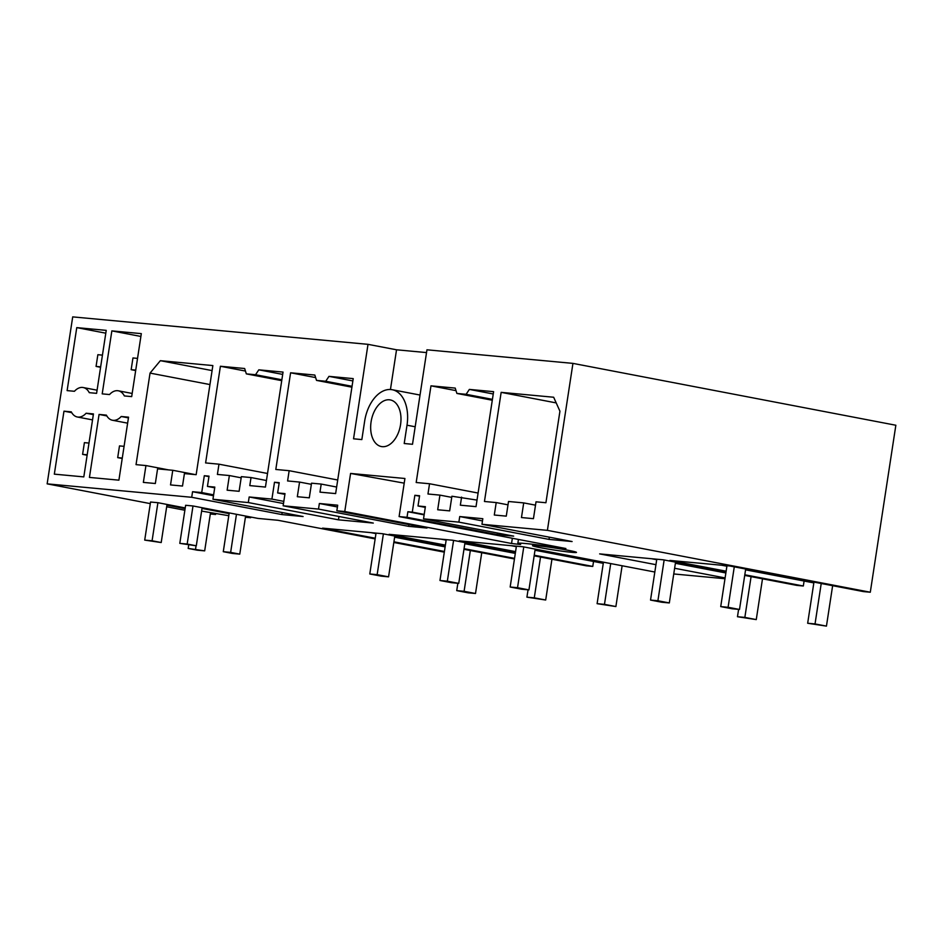 <?xml version="1.0" encoding="UTF-8"?>
<svg xmlns="http://www.w3.org/2000/svg" width="943" height="943" viewBox="0 0 943 943"><rect width="100%" height="100%" fill="white"/><g stroke="black" fill="none" stroke-linecap="round" stroke-linejoin="round"><path stroke-width="1.41" d="M721.69 565.246L726.9 566.236M745.571 569.82L813.844 582.904M745.665 569.159L813.939 582.232L807.668 623.252L815.035 623.936L821.223 583.505M870.295 592.228L547.4 530.355L572.943 363.385L895.85 425.246L870.295 592.228L863.387 591.579L729.894 566L669.836 560.425L726.134 571.21M547.4 530.355L481.967 524.273L572.106 541.541L549.015 539.396L458.876 522.127L423.525 518.85L425.387 506.674L418.008 505.99L419.588 495.735L414.861 495.299L412.291 512.143L407.871 511.731L424.126 514.843M399.101 516.575L404.924 478.49L350.584 473.445L344.761 511.519L511.554 543.486L520.654 544.535A37.083 1.745 -171.3 0 1 517.825 543.416A37.083 1.745 -171.3 0 1 561.156 548.307L565.906 548.531L399.101 516.575L407.022 517.306L497.161 534.587L513.652 536.119L423.525 518.85M344.761 511.519L336.84 510.788L426.979 528.056L408.649 526.347L318.51 509.079L283.148 505.79L285.01 493.625L277.643 492.941L279.211 482.686L274.496 482.25L271.914 499.095L249.176 496.973L248.315 502.56L338.454 519.829L373.287 523.07L283.148 505.79M248.315 502.56L212.953 499.271L214.815 487.095L207.448 486.411L209.016 476.156L204.301 475.72L201.719 492.564L192.561 491.716L191.712 497.291L47.15 483.853L72.705 316.883L368.006 344.336L353.542 438.801L361.841 439.579L364.635 421.262A34.113 21.218 -79.2 0 1 390.98 389.553A34.113 21.218 -79.2 0 1 392.241 389.73A34.113 21.218 -79.2 0 1 407.011 425.21L404.205 443.516L412.504 444.283L426.955 349.806L572.943 363.385M282.157 512.532L281.839 514.56L303.092 516.54L212.953 499.271M281.839 514.56L191.712 497.291M184.875 510.246L166.687 506.756M150.291 503.621L47.15 483.853M210.324 513.994L215.57 514.477L210.395 513.487M185.111 508.642L166.923 505.165M157.905 502.702L150.538 502.018L144.715 540.103L152.082 540.787L157.905 502.702L185.229 507.935M228.784 515.715L201.613 511.082M245.416 517.259L250.673 517.742L245.486 516.752M229.208 512.909L229.102 513.617L202.014 508.418M192.997 505.967L185.63 505.283L179.807 543.368L187.174 544.052L192.997 505.967L236.469 514.3L230.646 552.386L239.77 554.13L232.402 553.447L223.279 551.69L230.646 552.386M375.149 538.901L278.02 520.288L258.04 518.426L236.469 514.3M393.82 542.473L444.306 552.15M445.296 545.726L382.646 533.726L322.589 528.139L375.255 538.229M393.926 541.812L444.412 551.478M514.454 558.975L463.968 549.309M514.548 558.362L464.062 548.685M445.391 545.113L389.094 534.327L452.829 540.256L515.479 552.256M593.536 561.462L592.77 566.425L586.322 565.824L534.151 555.828M592.77 566.425L534.245 555.215M515.573 551.631L459.276 540.846L523.011 546.775L654.819 572.024M724.99 578.719L673.75 573.957M725.108 577.929L674.622 568.264M655.951 564.68L599.654 553.895L663.389 559.824L726.039 571.823M804.096 581.029L803.33 586.004L796.882 585.403L744.711 575.407M803.33 586.004L744.805 574.782M540.669 547.742A22.255 1.049 -171.3 0 0 563.902 551.419A22.255 1.049 -171.3 0 0 576.479 552.386A22.255 1.049 -171.3 0 0 568.299 550.311A22.255 1.049 -171.3 0 0 545.078 546.634A22.255 1.049 -171.3 0 0 532.489 545.655A22.255 1.049 -171.3 0 0 540.669 547.742M481.967 524.273L482.816 518.697L459.736 516.552L482.474 520.913M549.356 537.192L549.015 539.396M501.157 392.359L484.454 501.487L496.207 502.572L494.297 515.019L506.273 516.139L508.513 501.487L523.707 502.902L521.467 517.554L533.443 518.662L536.025 501.817L545.926 502.737L559.93 411.195L553.659 397.239L501.157 392.359L556.205 402.909M523.707 502.902L535.506 505.165M496.207 502.572L508.006 504.835M336.84 510.788L337.688 505.2L319.359 503.503L318.51 509.079M407.022 517.306L407.871 511.731M459.736 516.552L458.876 522.127M93.451 413.918L86.119 413.234A17.799 11.068 -79.2 0 1 77.35 416.995A17.799 11.068 -79.2 0 1 71.291 411.855L63.971 411.172L54.329 474.152L83.809 476.899L93.451 413.918M246.335 373.876L255.541 374.725L258.806 369.833L283.041 372.084L265.443 487.071L249.789 485.61L251.027 477.559L241.349 476.651L239.109 491.303L227.133 490.195L229.373 475.543L217.397 474.435L218.976 464.18L205.609 462.93L220.403 366.261L244.65 368.513L246.335 373.876L281.733 380.654M145.941 465.559L143.36 482.403L155.336 483.511L157.575 468.871L172.769 470.286L170.53 484.926L182.506 486.046L184.415 473.586L196.156 474.683L212.859 365.566L160.357 360.686L150.043 373.098L136.04 464.64L145.941 465.559L168.526 469.885M461.587 497.126L460.349 505.189L476.015 506.639L493.602 391.663L469.366 389.412L466.113 394.304L456.895 393.443L455.21 388.092L430.975 385.84L416.181 482.51L429.536 483.747L427.969 494.002L439.933 495.122L437.693 509.762L449.67 510.882L451.909 496.23L477.017 500.085M316.518 380.394L325.736 381.255L328.989 376.363L353.224 378.614L335.637 493.59L319.972 492.14L321.209 484.077L311.544 483.181L309.292 497.833L297.328 496.713L299.568 482.073L287.591 480.954L289.159 470.698L275.804 469.461L290.597 372.791L314.832 375.043L316.518 380.394L351.916 387.184M371.082 421.863A23.74 14.758 -79.2 0 0 381.361 446.546A23.74 14.758 -79.2 0 0 400.563 424.609A23.74 14.758 -79.2 0 0 390.296 399.926A23.74 14.758 -79.2 0 0 371.082 421.863M127.623 423.159L112.453 420.248A17.799 11.068 -79.2 0 1 106.394 415.12L99.062 414.437L106.83 415.922M112.453 420.248A17.799 11.068 -79.2 0 0 121.211 416.5L128.543 417.171L118.901 480.164L89.432 477.417L99.062 414.437M111.852 330.887L141.32 333.633L131.69 396.614L124.358 395.93A17.799 11.068 -79.2 0 0 118.299 390.791A17.799 11.068 -79.2 0 0 109.529 394.551L102.209 393.868L111.852 330.887L140.896 336.451M74.438 391.286L67.118 390.614L76.76 327.622L106.229 330.368L96.599 393.349L89.267 392.665A17.799 11.068 -79.2 0 0 83.208 387.538A17.799 11.068 -79.2 0 0 74.438 391.286M368.006 344.336L396.531 349.794L426.531 352.588M412.291 512.143L424.197 514.418M414.861 495.299L419.517 496.183M497.397 532.995L497.161 534.587M418.008 505.99L425.269 507.381M439.933 495.122L451.732 497.374M429.536 483.747L478.089 493.048M430.975 385.84L456.011 390.638M456.895 393.443L492.293 400.233M466.113 394.304L492.435 399.349M469.366 389.412L493.248 393.985M651.495 558.716L656.705 559.718M675.377 563.289L725.862 572.967M675.483 562.629L725.969 572.307M192.561 491.716L213.495 495.723M201.719 492.564L213.637 494.851M150.043 373.098L209.947 384.567M160.357 360.686L212.081 370.587M172.769 470.286L195.366 474.612M370.752 532.618L375.962 533.62M394.634 537.192L445.12 546.869M394.728 536.532L445.214 546.209M271.914 499.095L283.819 501.37M274.496 482.25L279.14 483.134M249.176 496.973L283.489 503.55M338.973 516.493L338.454 519.829M277.643 492.941L284.904 494.332M408.908 524.591L408.649 526.347M319.359 503.503L337.417 506.957M299.568 482.073L311.367 484.325M289.159 470.698L337.712 479.999M290.597 372.791L315.634 377.589M325.736 381.255L352.057 386.3M328.989 376.363L352.871 380.937M321.209 484.077L336.639 487.036M511.13 545.667L516.328 546.669M534.999 550.24L603.272 563.325M603.449 562.181L597.108 603.673L604.475 604.357L610.71 563.572M535.105 549.58L603.379 562.665M204.301 475.72L208.945 476.616M207.448 486.411L214.709 487.802M229.373 475.543L241.172 477.806M218.976 464.18L267.529 473.48M220.403 366.261L245.451 371.059M255.541 374.725L281.863 379.77M258.806 369.833L282.688 374.406M251.027 477.559L266.456 480.506M440.935 539.148L446.145 540.139M464.816 543.722L515.302 553.388M464.923 543.062L515.408 552.728M350.584 473.445L404.217 483.158M390.449 389.506L396.531 349.794M250.779 517.035L250.673 517.742M63.971 411.172L71.739 412.657M93.333 414.614L86.119 413.234M76.76 327.622L105.793 333.185M215.688 513.782L215.57 514.477M128.437 417.879L121.211 416.5M832.634 585.686L826.445 626.117L807.668 623.252M745.689 569.03L739.501 609.461L732.133 608.777L720.723 606.597L726.97 565.729M734.279 566.849L728.09 607.28L720.723 606.597M826.445 626.117L815.035 623.936M739.501 609.461L728.09 607.28M622.121 565.765L615.885 606.549L597.108 603.673M535.176 549.109L528.94 589.894L521.573 589.198L510.163 587.017L516.41 546.162M523.766 546.916L517.53 587.701L510.163 587.017M615.885 606.549L604.475 604.357M528.94 589.894L517.53 587.701M551.938 559.234L545.691 600.019L526.913 597.155L534.28 597.838L540.528 557.054M528.045 589.811L526.913 597.155M464.993 542.579L458.746 583.363L451.379 582.68L439.968 580.499L446.228 539.632M453.583 540.398L447.336 581.183L439.968 580.499M545.691 600.019L534.28 597.838M458.746 583.363L447.336 581.183M762.498 578.813L756.262 619.598L737.473 616.722L744.852 617.406L751.088 576.621M738.605 609.378L737.473 616.722M675.553 562.158L669.318 602.942L661.939 602.259L650.529 600.066L656.788 559.211M664.143 559.965L657.908 600.75L650.529 600.066M756.262 619.598L744.852 617.406M669.318 602.942L657.908 600.75M481.743 552.716L475.508 593.501L468.141 592.817L456.73 590.624L464.097 591.308L470.333 550.523M457.85 583.281L456.73 590.624M394.799 536.06L388.563 576.845L381.196 576.149L369.786 573.969L376.033 533.113M383.388 533.868L377.153 574.652L369.786 573.969M475.508 593.501L464.097 591.308M388.563 576.845L377.153 574.652M223.279 551.69L229.102 513.617M137.537 358.387L132.951 357.963L131.16 369.68L135.674 370.552M245.604 516.045L239.77 554.13M131.16 369.68L135.745 370.104M202.132 507.723L196.297 545.797L187.174 544.052M196.297 545.797L179.807 543.368M124.075 446.334L119.49 445.909L117.698 457.626L122.213 458.487M122.284 458.05L117.698 457.626M197.311 550.182L188.187 548.437L204.678 550.865L197.311 550.182M188.187 548.437L188.694 545.066M196.061 545.773L195.555 549.121M102.445 355.134L97.86 354.698L96.068 366.414L100.583 367.287M210.501 512.78L204.678 550.865M96.068 366.414L100.653 366.851M167.029 504.458L161.206 542.543L152.082 540.787M161.206 542.543L144.715 540.103M88.984 443.069L84.398 442.644L82.607 454.361L87.121 455.221M87.192 454.785L82.607 454.361M511.554 543.486L512.355 538.276M415.179 426.766L407.011 425.21M561.156 548.307L561.25 547.647M420.036 395.046L392.241 389.73M517.825 543.416L518.438 539.443M92.532 419.894L77.35 416.995M97.082 390.19L83.208 387.538M132.173 393.455L118.299 390.791"/></g></svg>

